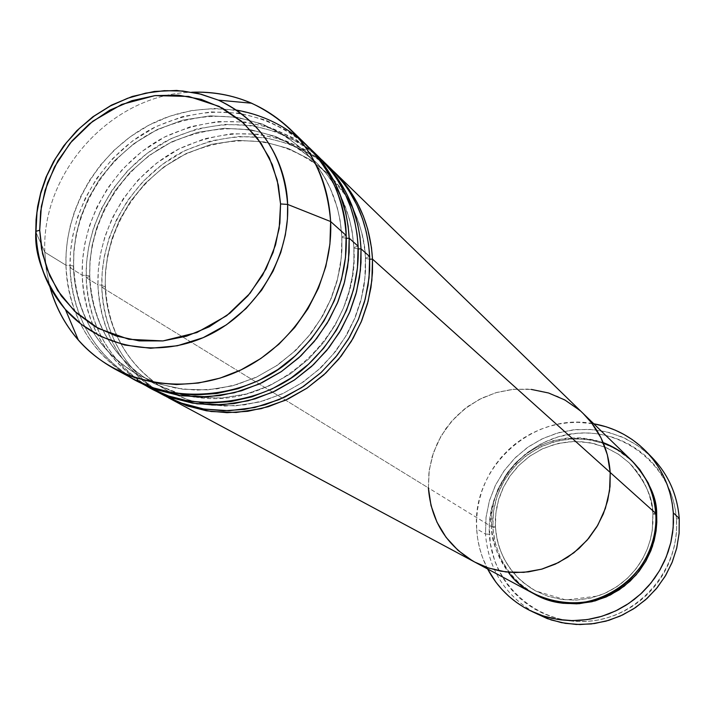 <?xml version="1.0" encoding="UTF-8"?>
<svg xmlns="http://www.w3.org/2000/svg" width="715" height="715" viewBox="0 0 715 715"><rect width="100%" height="100%" fill="white"/><g stroke="black" fill="none" stroke-linecap="round" stroke-linejoin="round"><path stroke-width="0.54" stroke-dasharray="3.58 2.68" d="M652.375 457.823L639.603 446.866L625.116 438.358L609.359 432.548L592.807 429.599L575.977 429.581L559.353 432.495L543.445 438.224L528.716 446.607L515.595 457.377L504.477 470.229L495.683 484.761L489.48 500.563L486.048 517.159L485.494 534.06L489.346 534.203C491.607 584.101 537.439 625.294 587.873 621.308C638.352 618.073 680.242 569.801 676.426 519.117L676.587 528.439L675.827 537.751L674.165 546.966L671.6 555.993L668.168 564.743L663.895 573.117L658.828 581.054L653.018 588.454L646.512 595.255L639.389 601.387L631.72 606.785L623.56 611.405L615.016 615.204L606.159 618.135L597.088 620.173L587.873 621.308L578.623 621.523L569.417 620.826L560.354 619.208L551.524 616.705L542.998 613.345L534.865 609.153L527.205 604.166L520.091 598.455L513.585 592.056L507.757 585.049L502.645 577.488L498.31 569.462L494.78 561.034L490.275 543.32L489.292 525.025L491.849 506.828L497.837 489.418L507.024 473.437L512.718 466.18L526.043 453.444L541.514 443.488L558.567 436.695L576.558 433.317L585.701 432.959L594.817 433.505L603.835 434.943L612.657 437.258L621.201 440.449L629.388 444.462L637.137 449.288L644.367 454.865L651.016 461.139L657.014 468.066L662.296 475.573L666.809 483.581L670.518 492.027L673.378 500.822L675.353 509.884L676.426 519.117L679.25 518.429L676.426 519.117C673.36 468.37 626.179 428.5 576.558 433.317C526.884 437.392 486.343 484.35 489.346 534.203L485.494 534.06L486.012 517.481L489.292 501.188L495.254 485.637L503.718 471.283L514.442 458.529L527.116 447.724L541.398 439.198L556.86 433.192L573.081 429.876L589.589 429.366L605.918 431.681L621.585 436.776L636.144 444.507L649.14 454.66M652.867 514.022L655.753 514.246L652.867 514.022L652.277 530.155L650.489 539.262L647.343 548.905L642.597 558.88L636.001 568.827L627.421 578.283L616.857 586.702L604.506 593.486L590.787 598.098L576.335 600.153L561.847 599.519L548.056 596.31L535.553 590.894L548.056 596.31L561.847 599.519L576.335 600.153L590.787 598.098L604.506 593.486L616.857 586.702L627.421 578.283L636.001 568.827L642.597 558.88L647.343 548.905L650.489 539.262L652.277 530.155L652.867 514.022C653.224 498.301 645.332 481.24 629.191 462.828C645.332 481.24 653.224 498.301 652.867 514.022M631.345 460.254L620.405 451.371L608.099 444.56L594.791 440.002L580.875 437.821L566.763 438.081L552.865 440.753L539.584 445.767L527.312 452.961L516.409 462.131L507.167 472.999L499.874 485.253L494.735 498.543L491.902 512.476L491.455 526.66L495.432 526.928L492.805 527.482L495.227 543.346L500.679 558.388L508.964 572.036L519.778 583.771L534.382 594.049L527.983 590.134L516.918 581.098L512.289 576.165L504.781 565.905L499.392 555.573L494.619 540.781L492.805 527.482L495.37 526.812L496.273 535.169L498.292 544.24L501.742 553.875L506.944 563.831L514.201 573.707L518.679 578.453L529.368 587.14L535.553 590.894L523.738 582.957L518.679 578.453L510.304 568.809L504.102 558.835L499.812 548.995L497.122 539.619L495.37 526.812L491.455 526.66C491.268 540.165 496.898 555.349 508.347 572.223M655.7 513.316L652.831 513.933L655.7 513.316M603.156 442.558C568.211 432.798 538.618 440.02 514.389 464.205C496.371 487.845 488.72 508.66 491.455 526.66L428.392 487.907L428.946 472.195L432.137 456.742L437.875 441.995L445.99 428.392L456.242 416.318L468.343 406.111L481.937 398.085L496.63 392.472L512.012 389.443L527.616 389.094L543.007 391.445L557.727 396.432L571.321 403.93L583.404 413.726L571.321 403.93L557.727 396.432L543.007 391.445L527.616 389.094L512.012 389.443L496.63 392.472L481.937 398.085L468.343 406.111L456.242 416.318L445.99 428.392L437.875 441.995L432.137 456.742L428.946 472.195L428.392 487.907L491.455 526.66C493.967 556.431 508.061 578.784 533.756 593.718M533.819 612.38C504.424 594.558 488.318 568.461 485.494 534.06L476.655 528.796C471.614 467.011 533.247 411.483 593.745 423.772L577.943 422.333L568.345 422.717L558.808 424.04L549.433 426.283L540.308 429.42L531.522 433.442L523.139 438.286L515.256 443.908L507.945 450.271L501.26 457.296L495.272 464.938L490.043 473.107L485.61 481.731L482.017 490.731L479.309 500.026L477.495 509.527L476.61 519.153L476.655 528.796L485.494 534.06C488.604 570.284 506.041 597.097 537.814 614.498M583.145 413.476L579.338 410.026L583.145 413.476M353.112 208.619C361.173 226.825 365.311 243.431 365.535 258.419L369.762 259.232L365.535 258.419L364.579 247.506L362.541 235.914L359.189 223.732L354.282 211.122L347.562 198.332L343.441 191.969L333.592 179.545L327.819 173.611L310.006 159.525L288.502 148.532L263.996 141.847L237.711 140.355L211.211 144.367L186.123 153.564L163.789 167.006L145.091 183.442L130.371 201.532L119.53 220.104L112.148 238.265L107.679 255.407L105.543 271.2L105.194 285.491C105.748 315.029 118.556 362.97 168.561 391.409L188.975 400.159L211.631 405.164L235.575 405.825L259.608 401.946L282.532 393.777L303.294 381.971L321.151 367.456L335.746 351.235L347.043 334.254L355.275 317.299L360.807 300.944L364.069 285.562L365.517 271.36L365.454 257.829L369.664 256.578L365.454 257.829L365.517 271.36L364.069 285.562L360.807 300.944L355.275 317.299L347.043 334.254L335.746 351.235L321.151 367.456L303.294 381.971L282.532 393.777L259.608 401.946L235.575 405.825L211.631 405.164L188.975 400.159L168.561 391.409C118.556 362.97 105.748 315.029 105.194 285.491L105.373 286.241L101.807 287.233C104.497 335.764 126.072 372.265 166.524 396.736C115.419 366.947 102.406 317.728 101.807 287.233L428.392 487.907L429.232 470.041L433.469 452.604L440.941 436.23L451.371 421.546L464.366 409.087L479.443 399.336L496.04 392.642L513.54 389.291L531.281 389.407L513.54 389.291L496.04 392.642L479.443 399.336L464.366 409.087L451.371 421.546L440.941 436.23L433.469 452.604L429.232 470.041L428.392 487.907L101.807 287.233L105.373 286.241L105.194 285.491L97.955 284.856C98.599 314.841 110.834 362.273 159.239 392.669M472.356 560.73L474.689 562.035L472.356 560.73M487.585 568.952C481.097 556.386 477.45 542.998 476.655 528.796L477.629 538.377L479.533 547.806L482.348 556.994L487.585 568.952M631.854 460.755L620.45 451.719L606.749 444.551L591.189 440.02L574.565 438.697L557.861 440.806L542.104 446.187L528.153 454.266L516.543 464.276L507.48 475.386L500.884 486.844L496.478 498.087L493.913 508.74L492.805 518.572L492.805 527.482L493.493 511.404L497.256 495.718L503.95 480.998L513.316 467.807L524.998 456.635L538.574 447.903L553.535 441.942L569.31 438.983L585.317 439.153L600.94 442.46L615.588 448.788L631.828 460.728M495.37 526.812L495.37 518.223L496.433 508.758L498.909 498.507L503.154 487.684L509.518 476.646L518.259 465.966L529.457 456.34L542.908 448.582L558.084 443.443L574.172 441.441L590.161 442.764L605.113 447.17L618.269 454.105L629.191 462.828L618.269 454.105L605.113 447.17L590.161 442.764L574.172 441.441L558.084 443.443L542.908 448.582L529.457 456.34L518.259 465.966L509.518 476.646L503.154 487.684L498.909 498.507L496.433 508.758L495.37 518.223L495.37 526.812M330.804 168.597C286.116 130.371 235.852 123.641 180.01 148.398C129.96 173.673 96.427 229.354 97.955 284.856L86.193 277.635C88.866 326.907 110.709 363.962 151.732 388.799C99.912 358.572 86.765 308.603 86.193 277.635L89.768 276.633L89.59 275.847C90.126 305.841 103.067 354.524 153.814 383.383L174.523 392.258L197.519 397.334L221.829 397.996L246.246 394.036L269.528 385.716L290.621 373.704L308.773 358.93L323.609 342.44L335.103 325.173L343.468 307.942L349.099 291.318L352.432 275.686L353.907 261.252L353.862 247.479L358.108 246.201L353.862 247.479L353.907 261.252L352.432 275.686L349.099 291.318L343.468 307.942L335.103 325.173L323.609 342.44L308.773 358.93L290.621 373.704L269.528 385.716L246.246 394.036L221.829 397.996L197.519 397.334L174.523 392.258L153.814 383.383C103.067 354.524 90.126 305.841 89.59 275.847L82.207 275.186C82.833 305.618 95.175 353.728 144.207 384.599M318.711 156.853C273.362 118.082 222.338 111.299 165.639 136.502C114.811 162.234 80.715 218.808 82.207 275.186L89.59 275.847L89.956 261.324L92.146 245.281L96.695 227.871L104.211 209.424L115.231 190.547L130.184 172.163L149.176 155.45L171.859 141.776L197.34 132.409L224.242 128.298L250.92 129.79L275.802 136.556L297.628 147.692L315.699 161.983L321.553 168.007L326.835 174.237L335.728 187.08L342.548 200.066L349.403 219.121L352.102 231.213L353.943 248.105L358.206 248.945L353.943 248.105L352.102 231.213L349.403 219.121L345.247 206.501L339.384 193.577L331.554 180.609L326.835 174.237L315.699 161.983L297.628 147.692L275.802 136.556L250.92 129.79L224.242 128.298L197.34 132.409L171.859 141.776L149.176 155.45L130.184 172.163L115.231 190.547L104.211 209.424L96.695 227.871L92.146 245.281L89.956 261.324L89.768 276.633L86.193 277.635C84.71 221.856 118.172 165.853 168.284 140.015C224.153 114.641 274.801 120.755 320.231 158.355L301.283 143.715L278.484 132.4L252.609 125.661L224.948 124.374L197.126 128.861L170.84 138.728L147.487 153.01L127.94 170.367L112.568 189.412L101.235 208.941L93.513 228.014L88.83 246.023L86.569 262.611L86.193 277.635L97.955 284.856C100.743 334.432 122.989 371.407 164.691 395.779M306.208 144.725C266.177 105.918 202.372 98.009 150.776 124.213C99.153 150.409 64.484 207.913 65.932 265.185L73.466 265.873L73.86 251.126L76.094 234.824L80.732 217.128L88.374 198.377L99.591 179.197L114.784 160.509L134.089 143.509L157.13 129.594L183.004 120.049L210.326 115.848L237.416 117.332L262.673 124.169L284.829 135.466L303.178 149.962L309.121 156.076L314.475 162.403L323.493 175.434L330.41 188.626L337.364 207.985L340.09 220.274L341.949 237.443L346.257 238.309L341.949 237.443L340.09 220.274L337.364 207.985L333.154 195.168L327.202 182.039L319.265 168.874L314.475 162.403L303.178 149.962L284.829 135.466L262.673 124.169L237.416 117.332L210.326 115.848L183.004 120.049L157.13 129.594L134.089 143.509L114.784 160.509L99.591 179.197L88.374 198.377L80.732 217.128L76.094 234.824L73.86 251.126L73.645 266.713L70.052 267.714L82.207 275.186L70.052 267.714C72.716 317.755 94.836 355.382 136.44 380.603C83.887 349.912 70.597 299.174 70.052 267.714L73.645 266.713L73.466 265.873C73.976 296.35 87.06 345.801 138.558 375.098L159.579 384.098L182.933 389.237L207.618 389.89L232.42 385.85L256.086 377.377L277.518 365.151L295.974 350.118L311.061 333.342L322.751 315.789L331.268 298.262L336.997 281.361L340.394 265.471L341.904 250.795L341.868 236.772L346.158 235.476L341.868 236.772L341.904 250.795L340.394 265.471L336.997 281.361L331.268 298.262L322.751 315.789L311.061 333.342L295.974 350.118L277.518 365.151L256.086 377.377L232.42 385.85L207.618 389.89L182.933 389.237L159.579 384.098L138.558 375.098C87.06 345.801 73.976 296.35 73.466 265.873L65.932 265.185C66.584 295.375 78.212 342.092 124.803 373.82M35.777 231.58L36.706 212.945L40.317 194.14L46.547 175.89L55.243 158.587L66.236 142.598L79.294 128.253L94.121 115.866L110.414 105.695L127.833 97.973L146.012 92.861L164.557 90.483L183.067 90.912L201.147 94.148L218.397 100.136M101.807 287.233C100.288 232.304 133.222 177.177 182.584 151.794C237.612 126.868 287.51 132.954 332.278 170.045L313.608 155.611L291.148 144.439L265.658 137.763L238.399 136.458L210.997 140.837L185.105 150.525L162.099 164.566L142.857 181.637L127.717 200.379L116.563 219.594L108.975 238.372L104.372 256.104L102.174 272.442L101.807 287.233M44.822 252.207L36.018 232.42L44.822 252.207C41.175 171.698 112.327 93.996 191.772 92.235C112.327 93.996 41.175 171.698 44.822 252.207L65.932 265.185L44.822 252.207L46.269 269.537L49.764 286.438L46.269 269.537L44.822 252.207M70.052 267.714C68.613 211.059 102.629 154.154 153.519 127.851C210.246 102.004 261.663 108.144 307.781 146.271L288.547 131.426L265.399 119.968L239.132 113.149L211.041 111.889L182.799 116.482L156.111 126.546L132.382 141.07L112.541 158.721L96.909 178.089L85.389 197.93L77.533 217.306L72.76 235.601L70.454 252.458L70.052 267.714M313.939 152.456L294.464 138.451L271.307 127.922L245.308 122.024L217.78 121.559L190.333 126.716L164.557 137.057L141.767 151.571L122.757 168.963L107.822 187.911L96.82 207.252L89.321 226.11L84.772 243.913L82.574 260.314L82.207 275.186C84.987 325.531 107.527 363.077 149.837 387.807M236.442 110.074L214.33 108.466L191.861 110.512L169.893 116.143L149.221 125.018L130.505 136.583L114.168 150.168L100.449 165.076L89.357 180.654L80.759 196.339L74.431 211.703L70.088 226.432L67.407 240.32L66.12 253.253L65.932 265.185C68.703 316.334 91.547 354.47 134.483 379.576M428.392 487.907C431.029 520.904 446.526 545.652 474.885 562.142M326.192 164.334L307.012 150.508L284.204 140.095L258.598 134.241L231.472 133.723L204.427 138.764L179.027 148.899L156.567 163.163L137.834 180.278L123.132 198.922L112.3 217.959L104.926 236.531L100.449 254.057L98.304 270.216L97.955 284.856L105.194 285.491L105.543 271.2L107.679 255.407L112.148 238.265L119.53 220.104L130.371 201.532L145.091 183.442L163.789 167.006L186.123 153.564L211.211 144.367L237.711 140.355L263.996 141.847L288.502 148.532L310.006 159.525L327.819 173.611L346.31 196.312M495.432 526.928C497.828 555.26 511.198 576.576 535.553 590.894L565.985 599.965L597.865 596.033L606.534 592.512L614.248 588.32L621.478 583.306L628.136 577.523L634.142 571.062L639.416 563.974L643.893 556.377L647.522 548.342L650.248 539.977L652.062 531.379L652.92 522.665L652.831 513.942C651.222 493.788 643.339 476.753 629.191 462.828L618.707 454.4L606.919 447.947L594.183 443.649L580.866 441.629L567.37 441.924L554.089 444.533L541.389 449.369L529.663 456.295L519.233 465.099L510.412 475.529L503.44 487.281L498.543 500.017L495.844 513.361L495.432 526.928M365.437 257.856L364.891 278.35L361.254 298.772L354.577 318.613L345.032 337.391L332.85 354.622L318.318 369.896L301.81 382.82L283.73 393.107L264.541 400.498L244.718 404.842L224.733 406.066L205.089 404.163L186.222 399.229L168.561 391.409C129.326 368.35 108.269 333.288 105.382 286.223C103.693 233.054 135.796 179.34 183.8 154.958C237.309 131.203 285.312 137.414 327.819 173.611C350.681 196.044 363.22 224.126 365.437 257.856M180.6 394.045L153.814 383.383C114.016 360.003 92.673 324.422 89.777 276.616C88.115 222.615 120.746 168.016 169.509 143.188C223.858 119.003 272.585 125.268 315.699 161.983C338.892 184.729 351.61 213.231 353.845 247.497C360.771 332.001 274.632 411.849 194.435 396.897M341.85 236.79L341.269 257.963L337.48 279.073L330.562 299.594L320.686 319.015L308.076 336.845L293.043 352.656L275.981 366.044L257.302 376.698L237.478 384.357L217.02 388.871L196.411 390.149L176.158 388.209L156.737 383.142L138.558 375.098C98.196 351.387 76.559 315.252 73.663 266.695C72.018 211.819 105.203 156.317 154.744 131.033C209.969 106.401 259.447 112.711 303.178 149.962C326.701 173.03 339.598 201.97 341.85 236.79"/><path stroke-width="1.07" d="M649.14 454.66C667.14 471.9 677.177 493.162 679.25 518.429C677.373 494.86 668.418 474.662 652.375 457.823L646.065 451.344C662.313 468.405 671.403 488.908 673.298 512.843L679.25 518.429L673.298 512.843L673.164 527.813L670.795 542.649L666.228 557.012L659.57 570.57L650.981 583.002L640.658 594.031L628.825 603.389L615.776 610.878L601.798 616.312L587.23 619.592L572.402 620.629L557.646 619.413L543.311 615.99L529.699 610.431C511.305 601.002 497.265 587.176 487.585 568.952L495.951 582.242L502.073 589.607L508.901 596.337L516.382 602.343L524.426 607.58L532.961 611.995L541.925 615.526L551.211 618.162L560.739 619.851L570.409 620.593L580.133 620.37L589.821 619.172L599.367 617.027L608.679 613.935L617.671 609.949L626.251 605.078L634.321 599.393L641.82 592.941L648.657 585.782L654.77 577.997L660.106 569.649L664.601 560.837L668.212 551.631L670.911 542.131L672.672 532.443L673.467 522.638L673.298 512.843L672.172 503.128L670.098 493.6L667.095 484.35L663.198 475.475L658.452 467.056L652.893 459.164L646.592 451.889L639.603 445.293L632.006 439.439L623.855 434.38L615.258 430.162L606.275 426.828L593.745 423.772C614.042 427.463 631.479 436.651 646.047 451.326M655.753 514.246L656.674 514.192L656.808 522.209L656.066 531.004L654.189 540.486L650.918 550.55L645.958 560.935L639.076 571.294L630.112 581.152L619.083 589.911L606.195 596.953L591.895 601.726L576.817 603.835L561.74 603.12L547.386 599.733L534.382 594.049L547.315 599.715L562.991 603.29L579.141 603.692L595.148 600.895L610.369 594.987L624.222 586.202L636.144 574.878L645.663 561.454L652.42 546.466L656.129 530.494L656.674 514.192L655.753 514.246M508.347 572.223C526.749 599.697 578.533 614.4 614.65 591.35C649.917 568.756 657.389 533.381 655.7 513.316C654.046 492.456 645.931 474.769 631.345 460.254L583.404 413.726C599.51 429.76 608.447 449.351 610.217 472.49L655.7 513.316L610.217 472.49L607.33 454.686L601.029 437.92L591.564 422.842L583.145 413.476L591.564 422.842L601.029 437.92L607.33 454.686L610.217 472.49L610.02 486.549L607.705 500.473L603.308 513.951L596.936 526.651L588.749 538.279L578.927 548.548L567.701 557.226L555.349 564.108L542.167 569.024L528.465 571.875L514.559 572.599L500.777 571.178L487.451 567.665L474.885 562.142C446.526 545.652 431.029 520.904 428.392 487.907L431.011 505.523L436.981 522.218L446.097 537.367L458.038 550.371L472.356 560.73L458.038 550.371L446.097 537.367L436.981 522.218L431.011 505.523L428.392 487.907M579.338 410.026L564.823 399.953L548.602 393L531.281 389.407L548.602 393L564.823 399.953L579.338 410.026M603.156 442.558C642.481 457.832 654.922 493.073 655.7 513.316C662.367 575.906 586.854 625.294 533.756 593.718L474.885 562.142L487.451 567.665L500.777 571.178L514.559 572.599L528.465 571.875L542.167 569.024L555.349 564.108L567.701 557.226L578.927 548.548L588.749 538.279L596.936 526.651L603.308 513.951L607.705 500.473L610.02 486.549L610.217 472.49L609.564 490.642L605.382 508.419L597.838 525.132L587.203 540.102L573.922 552.749L558.513 562.571L541.586 569.194L523.809 572.357L505.88 571.955L488.506 568.023L474.689 562.035L488.506 568.023L505.88 571.955L523.809 572.357L541.586 569.194L558.513 562.571L573.922 552.749L587.203 540.102L597.838 525.132L605.382 508.419L609.564 490.642L610.217 472.49C608.447 449.351 599.51 429.76 583.404 413.726L333.771 171.466C357.437 195.025 370.343 224.242 372.497 259.116L372.47 272.63L370.96 287.466L367.528 303.544L361.727 320.642L353.076 338.356L341.198 356.079L325.861 372.98L307.11 388.075L285.33 400.275L261.324 408.64L236.191 412.475L211.229 411.536L187.67 406.075L166.524 396.736L186.838 405.798L206.564 410.83L227.039 412.68L247.792 411.295L268.331 406.692L288.163 398.961L306.806 388.272L323.824 374.883L338.785 359.1L351.342 341.305L361.191 321.938L368.091 301.444L371.88 280.334L372.497 259.116L610.217 472.49L372.497 259.116L369.762 259.232L372.497 259.116L371.478 247.64L367.716 229.104L363.345 216.037L357.178 202.649L348.947 189.252L343.987 182.665L333.771 171.466M529.797 610.485L551.229 619.968L565.359 623.346L579.892 624.553L594.505 623.534L608.858 620.316L622.622 614.963L635.474 607.598L647.12 598.384L657.291 587.524L665.754 575.28L672.297 561.936L676.792 547.788L679.125 533.175L679.25 518.429L679.098 533.506L676.64 548.432L671.921 562.857L665.066 576.424L656.236 588.811L645.645 599.715L633.535 608.876L620.218 616.071L606.007 621.138L591.251 623.954L576.299 624.463L561.516 622.658L547.243 618.591L533.819 612.38M631.828 460.728L639.746 469.478L648.308 483.072L654.028 498.176L656.674 514.192C657.049 497.765 648.782 479.953 631.854 460.755M159.239 392.669L180.225 402.786L203.838 409.052L229.086 410.732L254.701 407.505L279.342 399.551L301.802 387.521L321.214 372.417L337.123 355.337L349.465 337.328L358.456 319.292L364.489 301.855L368.055 285.455L369.628 270.333L369.664 256.578C367.51 221.561 354.56 192.237 330.804 168.597L321.777 159.829C345.792 183.728 358.876 213.392 361.03 248.829L361.004 262.557L359.457 277.643L355.954 293.981L350.046 311.365L341.243 329.374L329.168 347.392L313.572 364.579L294.5 379.933L272.37 392.347L247.971 400.856L222.454 404.762L197.108 403.823L173.191 398.282L151.732 388.799L172.387 398.014L192.407 403.108L213.195 404.985L234.27 403.564L255.13 398.863L275.275 390.998L294.223 380.121L311.508 366.5L326.719 350.448L339.491 332.359L349.501 312.669L356.526 291.845L360.396 270.386L361.03 248.829L369.664 256.578L361.03 248.829L358.206 248.945L361.03 248.829L360.003 237.166L357.813 224.769L351.771 205.062L345.515 191.459L337.158 177.847L332.118 171.171L321.777 159.829M144.207 384.599C190.431 414.888 266.847 405.128 308.755 363.998C350.833 323.609 359.582 276.285 358.108 246.201C355.945 210.63 342.816 180.841 318.711 156.853L309.372 147.791C333.753 172.056 347.016 202.184 349.179 238.193L349.143 252.145L347.553 267.481L343.987 284.096L337.963 301.766L329.007 320.079L316.718 338.409L300.854 355.9L281.469 371.505L258.964 384.143L234.18 392.803L208.244 396.789L182.504 395.851L158.221 390.229L136.44 380.603L157.443 389.97L177.767 395.136L198.877 397.022L220.283 395.556L241.473 390.774L261.949 382.757L281.201 371.693L298.772 357.831L314.243 341.511L327.229 323.108L337.417 303.08L344.567 281.916L348.518 260.108L349.179 238.193L358.108 246.201L349.179 238.193L346.257 238.309L349.179 238.193L348.151 226.333L345.926 213.74L339.804 193.711L333.449 179.894L324.968 166.068L319.855 159.284L309.372 147.791M124.803 373.82C170.554 406.495 249.803 399.033 294.062 356.937C338.383 315.673 347.678 266.427 346.158 235.476C343.987 199.324 330.679 169.071 306.208 144.725L289.977 128.968C314.904 153.779 328.462 184.64 330.634 221.543C325.977 165.71 299.639 126.269 251.617 103.219C232.688 95.05 212.739 91.386 191.772 92.235C229.846 91.1 262.584 103.344 289.977 128.968M251.617 103.219L218.397 100.136C260.626 120.486 283.703 155.253 287.636 204.427C289.95 258.079 256.247 313.063 206.867 336.005C157.515 359.082 98.786 347.588 65.369 309.416C46.636 287.555 36.778 261.717 35.786 231.901L36.018 232.42L36.009 231.294L39.691 230.248L40.63 211.533L45.108 190.217L54.51 166.944L70.142 143.134L92.762 121.237L121.8 104.399L154.994 95.604L188.68 96.445L219.058 106.356L243.511 122.989L261.1 143.313L272.308 164.656L278.35 185.203L280.557 203.945L287.636 204.427C286.93 174.219 271.53 124.58 218.397 100.136L198.404 93.468L176.739 90.448L154.342 91.448L132.239 96.471L111.451 105.15L92.789 116.84L76.8 130.702L63.715 145.878L53.527 161.59L46.001 177.195L40.835 192.246L37.645 206.421L36.072 219.559L35.777 231.58M287.636 204.427L330.634 221.543L346.158 235.476L330.634 221.543L329.928 244.003L325.852 266.364L318.497 288.082L308.031 308.63L294.705 327.506L278.841 344.264L260.823 358.492L241.08 369.861L220.104 378.101L198.395 383.034L176.471 384.554L154.86 382.65L134.054 377.377L114.552 368.886C81.832 350.547 60.239 323.064 49.764 286.438C55.323 306.681 64.859 324.583 78.382 340.134C116.286 383.544 182.995 396.861 239.087 370.808C295.215 344.898 333.449 282.452 330.634 221.543L287.636 204.427L280.557 203.945L279.181 228.389L273.112 252.458L262.593 275.195L248.034 295.688L230.007 313.116L209.245 326.791L186.579 336.184L162.913 340.93L139.184 340.876L116.322 336.05L95.211 326.675L76.657 313.152L61.338 296.019L49.827 275.963L42.534 253.754L39.691 230.248L41.381 206.322L47.539 182.87L57.906 160.759L72.099 140.801L89.598 123.731L109.744 110.19L131.819 100.699L154.994 95.604L178.401 95.149L201.174 99.349L222.436 108.108L241.357 121.094L257.203 137.87L269.323 157.792L277.223 180.1L280.557 203.945L279.887 223.062L275.543 244.905L266.06 268.84L250.044 293.293L226.744 315.646L196.848 332.555L162.913 340.93L128.843 339.303L98.545 328.525L74.566 311.204L57.62 290.513L47.038 269.099L41.524 248.713L39.691 230.248L36.009 231.294L35.786 231.901C34.454 255.309 44.312 281.147 65.369 309.416L81.313 324.369L101.253 336.694L124.714 345.041L150.597 348.268L177.347 345.774L203.167 337.668L226.476 324.789L246.157 308.451L261.681 290.12L273.085 271.137L280.772 252.538L285.348 234.994L287.439 218.906L287.636 204.427M138.37 381.658L149.837 387.807L168.695 396.03L188.787 401.142L209.656 403.019L230.82 401.589L251.76 396.87L271.986 388.96L291.005 378.038L308.362 364.355L323.645 348.241L336.461 330.08L346.516 310.301L353.576 289.387L357.464 267.848L358.108 246.201L357.026 234.082L354.685 221.176L350.788 207.609L345.05 193.586L337.158 179.42L332.314 172.404L320.722 158.855L313.939 152.456M114.552 368.886L134.483 379.576L153.627 387.914L174.031 393.098L195.222 394.984L216.716 393.518L237.988 388.71L258.544 380.648L277.876 369.539L295.527 355.614L311.061 339.223L324.101 320.749L334.334 300.64L341.52 279.377L345.488 257.48L346.158 235.476C346.569 197.126 318.139 124.669 236.442 110.074M153.6 389.827L164.691 395.779L183.272 403.877L203.069 408.926L223.625 410.785L244.458 409.391L265.068 404.762L284.981 396.995L303.705 386.261L320.785 372.81L335.809 356.964L348.419 339.098L358.304 319.65L365.231 299.076L369.047 277.885L369.664 256.578L368.591 244.655L366.277 231.964L362.442 218.62L356.794 204.83L349.027 190.887L344.264 183.987L332.868 170.635L326.192 164.334M346.31 196.312L353.112 208.619M194.435 396.897L180.6 394.045M218.397 100.136L201.04 94.21L182.897 91.046L164.37 90.689L145.869 93.102L127.762 98.232L110.423 105.936L94.219 116.045L79.472 128.351L66.495 142.589L55.556 158.462L46.877 175.631L40.639 193.747L36.983 212.435L35.991 231.303C36.805 261.172 46.591 287.207 65.369 309.416L78.382 340.134M474.885 562.142L168.329 397.728"/></g></svg>
